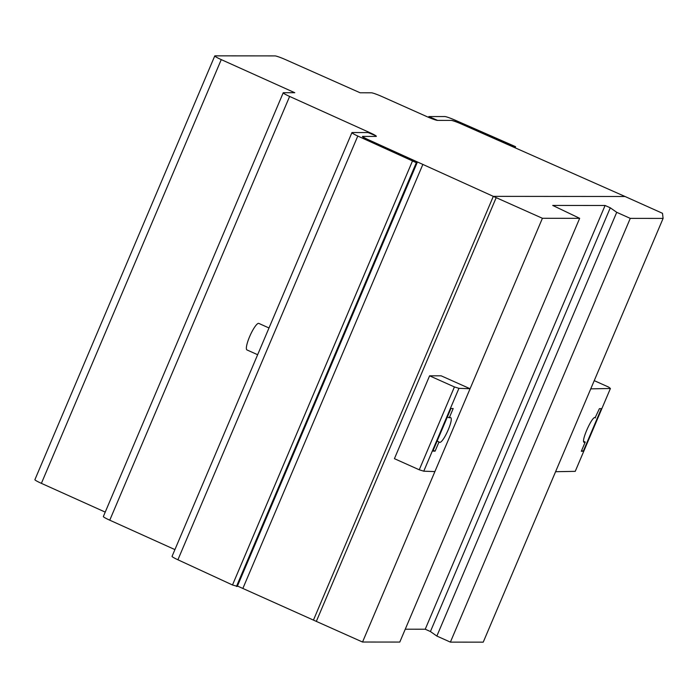 <?xml version="1.0" encoding="UTF-8"?>
<svg xmlns="http://www.w3.org/2000/svg" width="698" height="698" viewBox="0 0 698 698"><rect width="100%" height="100%" fill="white"/><g stroke="black" fill="none" stroke-linecap="round" stroke-linejoin="round"><path stroke-width="1.05" d="M257.649 354.715L246.961 349.934A14.527 3.019 -65.9 0 1 249.867 336.061A14.527 3.019 -65.9 0 1 258.548 323.357A14.527 3.019 -65.9 0 1 258.827 323.418L269 327.973M581.312 451.274L585.229 442.043L584.121 442.366C580.719 441.555 592.297 415.598 595.176 417.605L599.399 408.662L601.362 408.627L583.275 451.24L581.312 451.274M583.633 441.328L585.229 442.043M594.757 417.579L595.473 417.901M581.635 450.507L583.275 451.24M555.582 471.708L575.239 471.351L610.41 388.489L590.752 388.856L555.582 471.708M594.234 380.646L608.656 387.093L610.41 388.489M453.185 408.557L449.259 417.797L450.489 417.526C454.389 418.556 442.733 444.478 439.365 442.262L439.016 441.939L435.09 451.17L432.873 451.091L450.96 408.478L453.185 408.557M447.366 416.95L449.259 417.797M437.123 441.092L439.016 441.939M433.205 450.323L435.09 451.17M429.593 375.821L441.18 375.829L470.068 388.725L458.935 388.341L454.424 386.936L429.593 375.821L394.422 458.673L419.254 469.789L423.765 471.194L434.898 471.586L362.541 642.029L399.797 642.064L579.672 218.326L542.416 218.282L434.898 471.586M454.424 386.936L419.254 469.789M458.935 388.341L423.765 471.194M542.416 218.282L493.312 196.365L313.446 620.103L362.541 642.029M450.393 642.116L483.234 642.151L663.1 218.413L630.268 218.378L450.393 642.116L436.852 636.061L430.422 631.542L425.23 629.221L405.259 629.203M493.32 196.365L370.027 140.481A9.685 0.873 -157 0 1 362.838 136.494A9.685 0.873 -157 0 1 363.108 136.407L376.074 136.424A9.693 0.873 23 0 0 376.344 136.337A9.693 0.873 -157 0 1 376.074 136.424L362.707 136.407A10.008 0.907 23 0 0 362.437 136.494A10.008 0.907 23 0 0 366.415 139.015L415.249 161.561L417.142 162.669L416.331 162.695L357.786 136.04A10.008 0.907 -157 0 1 351.923 132.62A10.008 0.907 -157 0 1 352.193 132.533L368.038 132.55L375.751 135.709A9.693 0.873 -157 0 1 376.344 136.337A9.693 0.873 23 0 0 369.923 132.69L289.626 96.437A9.685 0.873 -157 0 1 283.214 92.799A9.685 0.873 -157 0 1 283.484 92.712L294.774 92.721L221.257 59.609A9.685 0.873 -157 0 1 214.766 55.936A9.685 0.873 -157 0 1 215.036 55.849L275.038 55.91A9.685 0.873 -157 0 1 285.656 59.679L360.151 92.79L371.388 92.799A9.685 0.873 -157 0 1 382.155 96.638L426.775 116.566A9.685 0.873 23 0 0 437.541 120.396L451.187 120.414A9.685 0.873 -157 0 1 462.486 124.497L625.033 196.496L493.32 196.365L625.042 196.496L662.498 213.3L663.1 218.413M630.268 218.378L616.727 212.314L610.288 207.803L605.096 205.482L552.729 205.43L579.672 218.326M605.096 205.482L425.23 629.221M610.288 207.803L430.422 631.542M616.727 212.314L436.852 636.061M351.923 132.62L172.048 556.367A10.008 0.907 23 0 0 177.911 559.779L232.495 584.985L237.233 586.329M459.546 123.031A9.999 0.907 23 0 0 451.58 120.414L437.602 120.396L428.869 116.566L444.809 116.549A10.008 0.907 -157 0 1 454.913 120.065L515.586 146.685L511.512 145.577L459.485 123.188M214.766 55.936L34.9 479.674A9.685 0.873 23 0 0 41.391 483.356L105.224 512.105M283.214 92.799L103.348 516.537A9.685 0.873 23 0 0 109.761 520.185L174.919 549.596M237.442 586.023L313.446 620.103M422.709 164.772L242.834 588.51M496.191 197.647L316.325 621.395M412.361 161.247L232.495 584.985M357.786 136.04L177.911 559.779M416.331 162.695L236.465 586.442M417.055 162.695L237.189 586.442M515.499 146.72L515.203 147.4M431.102 117.814L430.893 118.294M221.257 59.609L41.391 483.356M289.626 96.437L109.761 520.185M417.142 162.669L237.276 586.407M515.586 146.685L515.272 147.435M428.869 116.566L428.546 117.334"/></g></svg>
